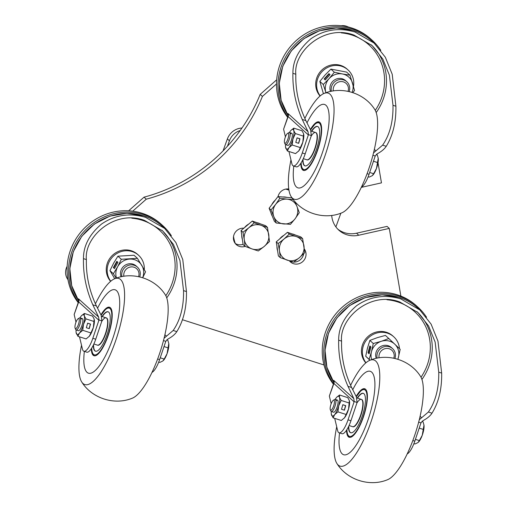 <?xml version="1.0" encoding="UTF-8"?>
<svg xmlns="http://www.w3.org/2000/svg" width="508" height="508" viewBox="0 0 508 508"><rect width="100%" height="100%" fill="white"/><g stroke="black" fill="none" stroke-linecap="round" stroke-linejoin="round"><path stroke-width="0.76" d="M288.938 190.132A41.389 39.281 132.2 0 0 285.731 189.097M288.912 189.979A41.389 39.281 132.2 0 0 286.08 189.033M240.163 130.55A15.919 15.107 132.2 0 0 229.419 140.786L227.451 146.228M229.419 140.786L227.374 138.932L223.05 150.882M335.902 226.911L340.862 213.195M227.374 138.932A15.919 15.107 -47.8 0 1 241.948 128.029M233.432 237.299A41.389 39.281 132.2 0 0 234.969 243.084M233.521 236.537A41.389 39.281 132.2 0 0 235.293 243.497M278.035 196.532A9.55 9.068 -47.8 0 1 278.352 195.466A9.55 9.068 -47.8 0 1 288.766 188.995M245.123 246.38A9.55 9.068 -47.8 0 1 236.277 244.583A9.55 9.068 -47.8 0 1 233.985 234.721A9.55 9.068 -47.8 0 1 242.373 228.206L244.005 228.067M67.958 279.635A12.732 12.084 -47.8 0 1 66.345 268.072A12.732 12.084 -47.8 0 1 67.151 266.281M303.701 253.733A9.55 9.068 -47.8 0 1 293.732 262.09M293.078 262.045A9.55 9.068 -47.8 0 1 289.776 261.017M243.091 244.291A9.55 9.068 -47.8 0 1 235.255 243.472M337.731 229.095A23.876 22.663 132.2 0 0 356.527 233.204L387.045 226.39L389.274 228.41L400.875 296.088M128.632 210.795L144.043 197.161A167.145 158.642 132.2 0 0 260.191 94.393L276.676 79.8M341.166 25.724A12.732 12.084 -47.8 0 1 348.336 27.013M376.555 154.229L376.625 154.623M378.015 162.731L381.464 182.867L361.296 187.376M132.721 211.169L146.272 199.18A167.145 158.642 132.2 0 0 262.414 96.412L260.191 94.393M262.414 96.412L276.498 83.953M146.272 199.18L144.043 197.161M323.99 364.966L182.448 319.735M331.699 215.411A23.876 22.663 132.2 0 0 338.811 230.143A23.876 22.663 132.2 0 0 358.756 235.229L389.274 228.41M304.4 249.085A9.55 9.068 -47.8 0 1 302.781 261.563A9.55 9.068 -47.8 0 1 290.335 261.855A9.55 9.068 -47.8 0 1 289.439 260.909M171.348 235.706A57.309 54.394 132.2 0 0 162.763 225.628L161.277 224.282A57.309 54.394 132.2 0 0 142.132 213.265A57.309 54.394 132.2 0 0 78.111 235.61A57.309 54.394 132.2 0 0 78.2 302.616M162.763 225.628A57.309 54.394 132.2 0 0 143.618 214.611A57.309 54.394 132.2 0 0 80.289 236.017A57.309 54.394 132.2 0 0 78.359 302.177M79.502 336.817L82.461 349.161A15.919 4.604 -72.3 0 0 83.877 351.238L86.779 352.165A15.919 4.604 -72.3 0 0 95.339 340.373A15.919 4.604 -72.3 0 0 95.739 339.217L101.898 320.916L101.162 315.29L96.418 305.949C89.319 290.919 85.973 275.463 86.379 259.569C83.979 236.88 114.967 209.086 144.615 220.453L162.649 230.899L173.38 244.386L179.94 260.502L183.553 290.627C183.833 306.73 180.378 320.015 173.184 330.479L164.09 338.214M83.877 351.238A15.919 4.604 -72.3 0 0 92.437 339.446A15.919 4.604 -72.3 0 0 92.837 338.284L98.99 319.983L98.603 317.036L92.805 304.794C86.189 289.706 83.077 274.32 83.471 258.642C83.35 245.98 89.357 234.461 101.479 224.091C114.884 214.897 129.578 212.655 145.574 217.373L164.636 228.403L175.901 242.57L182.772 259.588L186.455 291.554C186.734 307.442 183.515 320.802 176.803 331.635C174.981 334.41 171.964 336.912 167.761 339.134L165.786 341.325L159.614 359.626A15.919 4.604 107.7 0 1 159.207 360.782A15.919 4.604 107.7 0 1 151.994 372.402M78.791 300.133L78.505 298.806L78.543 301.663A5.569 0.699 19.9 0 0 78.702 301.936L74.149 314.516L78.543 301.663M75.984 322.167L74.149 314.516M93.866 343.999L97.415 345.129A14.326 4.14 -72.3 0 0 106.54 329.87A14.326 4.14 -72.3 0 0 106.134 317.837L106.426 317.932A14.326 4.14 107.7 0 1 106.832 329.965A14.326 4.14 107.7 0 1 97.701 345.224L97.415 345.129A14.326 4.14 -72.3 0 0 99.403 344.456A14.326 4.14 -72.3 0 0 106.54 329.863A14.326 4.14 -72.3 0 0 106.134 317.837A14.326 4.14 -72.3 0 0 101.702 321.507M78.327 324.714A5.271 1.524 107.7 0 1 75.133 328.244A5.271 1.524 107.7 0 1 75.87 322.485A5.271 1.524 107.7 0 1 78.188 318.675A5.271 1.524 107.7 0 1 78.327 324.714M78.188 318.675L79.419 317.97A6.369 1.841 107.7 0 1 80.035 317.856A6.369 1.841 107.7 0 1 79.585 325.266A6.369 1.841 107.7 0 1 76.162 329.984A6.369 1.841 107.7 0 1 75.724 329.533L75.133 328.244M168.859 344.303A10.344 2.991 -72.3 0 0 168.802 343.643A10.344 2.991 -72.3 0 0 168.796 343.592L167.043 353.759A10.344 2.991 -72.3 0 0 168.859 344.303M160.23 357.797L164.179 359.061L167.043 353.759A10.344 2.991 107.7 0 1 163.43 360.445A10.344 2.991 107.7 0 1 163.379 360.502M164.179 359.061L162.808 361.023L159.753 362.445L158.706 362.109M166.802 339.827L167.818 340.15L168.802 343.643M164.008 346.57L168.218 347.916M80.785 319.437A6.369 1.841 107.7 0 1 82.226 318.554A6.369 1.841 107.7 0 1 82.569 323.228A6.369 1.841 107.7 0 1 79.794 329.806A6.369 1.841 107.7 0 1 78.353 330.683L76.162 329.984M87.624 323.164L86.341 327.73L89.243 328.657L90.526 324.091L87.624 323.164M82.734 330.314L83.496 324.333A10.344 2.991 107.7 0 1 79.483 333.045A10.344 2.991 107.7 0 1 76.276 333.331A10.344 2.991 107.7 0 1 76.117 332.543L77.921 336.315L79.483 333.045L82.734 330.314L90.919 332.93L93.37 327.489L94.177 319.062L92.532 316.078L84.347 313.461L84.303 315.906A10.344 2.991 107.7 0 1 83.496 324.333L85.947 318.891L94.132 321.507M85.947 318.891L84.303 315.906A10.344 2.991 107.7 0 0 81.483 315.741L81.515 315.709M81.547 315.678L84.347 313.461M77.921 336.315L86.106 338.931L89.357 336.201L90.919 332.93M88.963 336.652L88.938 336.683A10.344 2.991 -72.3 0 0 88.963 336.652A10.344 2.991 -72.3 0 0 89.357 336.201A10.344 2.991 -72.3 0 0 93.37 327.489A10.344 2.991 -72.3 0 0 94.336 319.849A10.344 2.991 -72.3 0 0 94.323 319.78M79.978 317.837A10.344 2.991 107.7 0 1 81.096 316.192A10.344 2.991 107.7 0 1 81.483 315.741M76.117 332.543A10.344 2.991 107.7 0 1 76.105 329.965M80.823 319.443A6.369 1.841 107.7 0 1 82.245 318.56L80.035 317.856M89.11 328.613L90.38 324.104L87.611 323.215M91.326 348.672A25.47 7.36 -72.3 0 0 94.024 355.746A25.47 7.36 -72.3 0 0 106.255 340.62A25.47 7.36 -72.3 0 0 109.525 307.226A25.47 7.36 -72.3 0 0 100.946 314.909M109.474 347.186A43.777 12.656 -72.3 0 0 115.1 289.782A43.777 12.656 -72.3 0 0 97.523 308.242A43.777 12.656 -72.3 0 1 115.1 289.782A43.777 12.656 -72.3 0 1 109.474 347.186A43.777 12.656 -72.3 0 1 88.449 373.183A43.777 12.656 -72.3 0 0 109.474 347.186M84.36 351.39A43.777 12.656 -72.3 0 0 88.449 373.183L88.449 373.183A43.777 12.656 -72.3 0 1 84.36 351.39M81.521 345.23A55.715 16.104 -72.3 0 0 81.782 382.067C91.967 398.386 114.516 405.594 132.277 398.202A55.715 16.104 -72.3 0 0 155.124 365.379A55.715 16.104 -72.3 0 0 165.316 294.818C155.124 278.498 132.582 271.291 114.821 278.682A55.715 16.104 -72.3 0 0 95.421 303.809M81.782 382.067A55.715 16.104 -72.3 0 0 111.576 351.466A55.715 16.104 -72.3 0 0 114.821 278.682M93.282 345.23A20.695 5.982 -72.3 0 0 95.472 351.193A20.695 5.982 -72.3 0 0 108.661 329.152A20.695 5.982 -72.3 0 0 108.071 311.772A20.695 5.982 -72.3 0 0 102.025 316.522M102.311 316.617A20.695 5.982 107.7 0 1 108.217 311.823M95.625 351.238A20.695 5.982 107.7 0 1 93.574 344.627M380.797 50.375A57.309 54.394 132.2 0 0 372.205 40.303L370.726 38.951A57.309 54.394 132.2 0 0 351.574 27.94A57.309 54.394 132.2 0 0 287.56 50.286A57.309 54.394 132.2 0 0 287.642 117.291M372.205 40.303A57.309 54.394 132.2 0 0 353.06 29.286A57.309 54.394 132.2 0 0 289.731 50.686A57.309 54.394 132.2 0 0 287.801 116.853M288.944 151.492L291.903 163.83A15.919 4.604 -72.3 0 0 293.319 165.913L296.221 166.84A15.919 4.604 -72.3 0 0 304.781 155.042A15.919 4.604 -72.3 0 0 305.187 153.886L311.341 135.585L310.604 129.959L305.867 120.618C298.767 105.594 295.415 90.132 295.821 74.244C293.421 51.549 324.415 23.762 354.063 35.122L372.091 45.568L382.829 59.055L389.388 75.178L392.995 105.296C393.281 121.406 389.827 134.69 382.632 145.148L373.532 152.883M293.319 165.913A15.919 4.604 -72.3 0 0 301.879 154.114A15.919 4.604 -72.3 0 0 302.285 152.959L308.432 134.658L308.045 131.705L302.247 119.463C295.631 104.375 292.519 88.995 292.913 73.317C292.799 60.655 298.799 49.136 310.921 38.76C324.326 29.566 339.026 27.33 355.022 32.048L374.085 43.078L385.343 57.245L392.214 74.263L395.903 106.223C396.176 122.117 392.957 135.477 386.245 146.304C384.423 149.085 381.413 151.581 377.209 153.81L375.228 156L369.056 174.295A15.919 4.604 107.7 0 1 368.649 175.451A15.919 4.604 107.7 0 1 361.442 187.071M288.239 114.808L287.947 113.481L287.985 116.338A5.569 0.699 19.9 0 0 288.144 116.611L283.591 129.191L287.985 116.338M285.433 136.843L283.591 129.191M303.308 158.667L306.857 159.804A14.326 4.14 -72.3 0 0 315.982 144.545A14.326 4.14 -72.3 0 0 315.576 132.512L315.868 132.601A14.326 4.14 107.7 0 1 316.274 144.634A14.326 4.14 107.7 0 1 307.149 159.893L306.857 159.804A14.326 4.14 -72.3 0 0 308.851 159.125A14.326 4.14 -72.3 0 0 315.989 144.539A14.326 4.14 -72.3 0 0 315.576 132.512A14.326 4.14 -72.3 0 0 311.15 136.176M287.769 139.389A5.271 1.524 107.7 0 1 284.575 142.913A5.271 1.524 107.7 0 1 285.312 137.154A5.271 1.524 107.7 0 1 287.63 133.35A5.271 1.524 107.7 0 1 287.769 139.389M287.63 133.35L288.861 132.639A6.369 1.841 107.7 0 1 289.484 132.524A6.369 1.841 107.7 0 1 289.027 139.941A6.369 1.841 107.7 0 1 285.604 144.659A6.369 1.841 107.7 0 1 285.166 144.202L284.575 142.913M378.308 158.979A10.344 2.991 -72.3 0 0 378.244 158.318A10.344 2.991 -72.3 0 0 378.238 158.267L376.485 168.427A10.344 2.991 -72.3 0 0 378.308 158.979M369.672 172.472L373.628 173.736L376.485 168.427A10.344 2.991 107.7 0 1 372.878 175.12A10.344 2.991 107.7 0 1 372.821 175.177M373.628 173.736L372.25 175.698L369.195 177.121L368.148 176.784M376.244 154.502L377.266 154.826L378.244 158.318M373.45 161.246L377.66 162.585M290.233 134.106A6.369 1.841 107.7 0 1 291.675 133.229A6.369 1.841 107.7 0 1 292.011 137.903A6.369 1.841 107.7 0 1 289.236 144.475A6.369 1.841 107.7 0 1 287.795 145.358L285.604 144.659M297.066 137.833L295.783 142.399L298.685 143.332L299.974 138.76L297.066 137.833M292.176 144.99L292.945 139.008A10.344 2.991 107.7 0 1 288.931 147.714A10.344 2.991 107.7 0 1 285.718 148.006A10.344 2.991 107.7 0 1 285.56 147.218L287.363 150.984L288.931 147.714L292.176 144.99L300.361 147.599L302.812 142.157L303.619 133.737L301.974 130.753L293.789 128.137L293.751 130.581A10.344 2.991 107.7 0 1 292.945 139.008L295.389 133.56L303.574 136.176M295.389 133.56L293.751 130.581A10.344 2.991 107.7 0 0 290.932 130.416L290.957 130.385M290.989 130.346L293.789 128.137M287.363 150.984L295.548 153.6L298.799 150.87L300.361 147.599M298.412 151.321L298.38 151.352A10.344 2.991 -72.3 0 0 298.412 151.321A10.344 2.991 -72.3 0 0 298.799 150.87A10.344 2.991 -72.3 0 0 302.812 142.157A10.344 2.991 -72.3 0 0 303.778 134.518A10.344 2.991 -72.3 0 0 303.771 134.449M289.427 132.512A10.344 2.991 107.7 0 1 290.538 130.867A10.344 2.991 107.7 0 1 290.932 130.416M285.56 147.218A10.344 2.991 107.7 0 1 285.553 144.634M290.265 134.118A6.369 1.841 107.7 0 1 291.694 133.236L289.484 132.524M298.558 143.288L299.822 138.773L297.053 137.89M300.774 163.341A25.47 7.36 -72.3 0 0 303.466 170.415A25.47 7.36 -72.3 0 0 315.703 155.289A25.47 7.36 -72.3 0 0 318.973 121.895A25.47 7.36 -72.3 0 0 310.388 129.584M318.922 161.855A43.777 12.656 -72.3 0 0 324.542 104.457A43.777 12.656 -72.3 0 0 306.965 122.917A43.777 12.656 -72.3 0 1 324.542 104.457L324.542 104.457A43.777 12.656 -72.3 0 1 318.922 161.855A43.777 12.656 -72.3 0 1 297.891 187.852A43.777 12.656 -72.3 0 0 318.922 161.855M293.802 166.065A43.777 12.656 -72.3 0 0 297.891 187.852L297.891 187.852A43.777 12.656 -72.3 0 1 293.802 166.065M290.963 159.899A55.715 16.104 -72.3 0 0 291.224 196.742C301.415 213.062 323.958 220.262 341.719 212.871A55.715 16.104 -72.3 0 0 364.573 180.054A55.715 16.104 -72.3 0 0 374.758 109.487C364.573 93.167 342.024 85.966 324.263 93.351A55.715 16.104 -72.3 0 0 304.864 118.485M291.224 196.742A55.715 16.104 -72.3 0 0 321.024 166.135A55.715 16.104 -72.3 0 0 324.263 93.351M302.73 159.906A20.695 5.982 -72.3 0 0 304.921 165.868A20.695 5.982 -72.3 0 0 318.103 143.821A20.695 5.982 -72.3 0 0 317.519 126.448A20.695 5.982 -72.3 0 0 311.468 131.197M311.76 131.286A20.695 5.982 107.7 0 1 317.659 126.498M305.067 165.906A20.695 5.982 107.7 0 1 303.016 159.302M426.542 317.246A57.309 54.394 132.2 0 0 417.957 307.175L416.471 305.829A57.309 54.394 132.2 0 0 397.326 294.811A57.309 54.394 132.2 0 0 333.305 317.157A57.309 54.394 132.2 0 0 333.394 384.162M417.957 307.175A57.309 54.394 132.2 0 0 398.812 296.158A57.309 54.394 132.2 0 0 335.483 317.557A57.309 54.394 132.2 0 0 333.553 383.724M334.696 418.363L337.655 430.701A15.919 4.604 -72.3 0 0 339.071 432.784L341.973 433.711A15.919 4.604 -72.3 0 0 350.533 421.919A15.919 4.604 -72.3 0 0 350.939 420.757L357.092 402.457L356.356 396.831L351.619 387.49C344.513 372.466 341.166 357.003 341.573 341.116C339.173 318.421 370.161 290.633 399.809 302L417.843 312.439L428.581 325.926L435.134 342.049L438.747 372.167C439.033 388.277 435.572 401.561 428.377 412.02L419.284 419.754M339.071 432.784A15.919 4.604 -72.3 0 0 347.631 420.986A15.919 4.604 -72.3 0 0 348.031 419.83L354.184 401.53L353.797 398.583L347.999 386.334C341.382 371.246 338.271 355.867 338.665 340.189C338.544 327.527 344.551 316.008 356.673 305.632C370.078 296.437 384.772 294.202 400.768 298.92L419.83 309.95L431.095 324.117L437.966 341.135L441.655 373.101C441.928 388.988 438.709 402.349 431.997 413.175C430.174 415.957 427.165 418.459 422.954 420.681L420.98 422.872L414.807 441.166A15.919 4.604 107.7 0 1 414.401 442.328A15.919 4.604 107.7 0 1 407.187 453.942M333.985 381.679L333.699 380.352L333.737 383.21A5.569 0.699 19.9 0 0 333.896 383.483L329.343 396.062L333.737 383.21M331.178 403.714L329.343 396.062M349.06 425.545L352.609 426.676A14.326 4.14 -72.3 0 0 361.734 411.416A14.326 4.14 -72.3 0 0 361.328 399.383L361.62 399.472A14.326 4.14 107.7 0 1 362.026 411.505A14.326 4.14 107.7 0 1 352.895 426.771L352.609 426.676A14.326 4.14 -72.3 0 0 354.597 426.002A14.326 4.14 -72.3 0 0 361.734 411.41A14.326 4.14 -72.3 0 0 361.328 399.383A14.326 4.14 -72.3 0 0 356.902 403.047M333.521 406.26A5.271 1.524 107.7 0 1 330.327 409.791A5.271 1.524 107.7 0 1 331.064 404.031A5.271 1.524 107.7 0 1 333.381 400.221A5.271 1.524 107.7 0 1 333.521 406.26M333.381 400.221L334.613 399.51A6.369 1.841 107.7 0 1 335.229 399.396A6.369 1.841 107.7 0 1 334.778 406.813A6.369 1.841 107.7 0 1 331.356 411.531A6.369 1.841 107.7 0 1 330.918 411.08L330.327 409.791M424.053 425.85A10.344 2.991 -72.3 0 0 423.996 425.19A10.344 2.991 -72.3 0 0 423.99 425.139L422.237 435.305A10.344 2.991 -72.3 0 0 424.053 425.85M415.423 439.344L419.373 440.607L422.237 435.305A10.344 2.991 107.7 0 1 418.63 441.992A10.344 2.991 107.7 0 1 418.573 442.049M419.373 440.607L418.001 442.57L414.947 443.992L413.899 443.655M421.996 421.373L423.012 421.697L423.996 425.19M419.202 428.117L423.412 429.463M335.978 400.977A6.369 1.841 107.7 0 1 337.42 400.101A6.369 1.841 107.7 0 1 337.763 404.774A6.369 1.841 107.7 0 1 334.988 411.347A6.369 1.841 107.7 0 1 333.546 412.229L331.356 411.531M342.817 404.705L341.535 409.277L344.437 410.204L345.719 405.638L342.817 404.705M337.928 411.861L338.69 405.879A10.344 2.991 107.7 0 1 334.677 414.591A10.344 2.991 107.7 0 1 331.47 414.877A10.344 2.991 107.7 0 1 331.311 414.09L333.115 417.855L334.677 414.591L337.928 411.861L346.113 414.477L348.564 409.029L349.371 400.609L347.726 397.624L339.541 395.008L339.496 397.453A10.344 2.991 107.7 0 1 338.69 405.879L341.141 400.437L349.326 403.047M341.141 400.437L339.496 397.453A10.344 2.991 107.7 0 0 336.677 397.288L336.709 397.256M336.74 397.224L339.541 395.008M333.115 417.855L341.3 420.472L344.551 417.741L346.113 414.477M344.164 418.198L344.132 418.23A10.344 2.991 -72.3 0 0 344.164 418.198A10.344 2.991 -72.3 0 0 344.551 417.741A10.344 2.991 -72.3 0 0 348.564 409.029A10.344 2.991 -72.3 0 0 349.529 401.396A10.344 2.991 -72.3 0 0 349.523 401.32M335.178 399.383A10.344 2.991 107.7 0 1 336.29 397.739A10.344 2.991 107.7 0 1 336.677 397.288M331.311 414.09A10.344 2.991 107.7 0 1 331.299 411.512M336.017 400.99A6.369 1.841 107.7 0 1 337.439 400.107M344.303 410.159L345.573 405.651L342.805 404.762M346.526 430.213A25.47 7.36 -72.3 0 0 349.218 437.293A25.47 7.36 -72.3 0 0 361.448 422.161A25.47 7.36 -72.3 0 0 364.719 388.766A25.47 7.36 -72.3 0 0 356.14 396.456M364.674 428.727A43.777 12.656 -72.3 0 0 370.294 371.329A43.777 12.656 -72.3 0 0 352.717 389.788A43.777 12.656 -72.3 0 1 370.294 371.329A43.777 12.656 -72.3 0 1 364.674 428.727A43.777 12.656 -72.3 0 1 343.643 454.73A43.777 12.656 -72.3 0 0 364.674 428.727M339.554 432.937A43.777 12.656 -72.3 0 0 343.643 454.73A43.777 12.656 -72.3 0 1 339.554 432.937M336.715 426.771A55.715 16.104 -72.3 0 0 336.975 463.614C347.167 479.933 369.71 487.134 387.471 479.749A55.715 16.104 -72.3 0 0 410.318 446.926A55.715 16.104 -72.3 0 0 420.51 376.365C410.318 360.039 387.775 352.838 370.015 360.229A55.715 16.104 -72.3 0 0 350.615 385.356M336.975 463.614A55.715 16.104 -72.3 0 0 366.77 433.013A55.715 16.104 -72.3 0 0 370.015 360.229M348.475 426.777A20.695 5.982 -72.3 0 0 350.672 432.74A20.695 5.982 -72.3 0 0 363.855 410.699A20.695 5.982 -72.3 0 0 363.264 393.319A20.695 5.982 -72.3 0 0 357.219 398.069M357.505 398.164A20.695 5.982 107.7 0 1 363.41 393.37M350.818 432.778A20.695 5.982 107.7 0 1 348.767 426.174M348.043 91.332A7.842 7.442 132.2 0 0 343.541 81.915A7.842 7.442 132.2 0 0 333.794 86.646A7.842 7.442 132.2 0 0 333.331 90.951M331.362 91.294A9.55 9.068 -47.8 0 1 331.857 85.725A9.55 9.068 -47.8 0 1 346.856 81.775A9.55 9.068 -47.8 0 1 349.167 91.573M393.795 358.204A7.842 7.442 132.2 0 0 394.005 353.936A7.842 7.442 132.2 0 0 385.039 348.672A7.842 7.442 132.2 0 0 379.076 357.822M377.107 358.165A9.55 9.068 -47.8 0 1 381.648 347.828A9.55 9.068 -47.8 0 1 392.601 348.647A9.55 9.068 -47.8 0 1 395.224 353.111A9.55 9.068 -47.8 0 1 394.919 358.451M138.601 276.657A7.842 7.442 132.2 0 0 137.541 269.697A7.842 7.442 132.2 0 0 128.391 267.659A7.842 7.442 132.2 0 0 123.882 276.276M121.914 276.619A9.55 9.068 -47.8 0 1 126.454 266.281A9.55 9.068 -47.8 0 1 137.408 267.106A9.55 9.068 -47.8 0 1 138.487 268.281A9.55 9.068 -47.8 0 1 139.725 276.904M257.118 222.733A12.732 12.084 -47.8 0 1 258.724 223.164A12.732 12.084 -47.8 0 1 260.248 223.818M242.386 239.471A12.732 12.084 -47.8 0 1 241.764 235.21M244.513 227.635A12.732 12.084 -47.8 0 1 248.806 224.015M245.027 246.342L251.936 248.895A12.732 12.084 -47.8 0 1 244.265 239.535L245.027 246.342L243.135 244.627L241.078 230.53L252.305 221.056L265.589 225.679L267.481 227.387L261.099 225.323A12.732 12.084 -47.8 0 1 268.77 234.677A12.732 12.084 -47.8 0 1 264.185 246.463L269.538 241.484L267.481 227.387M248.85 227.749A12.732 12.084 -47.8 0 1 261.099 225.323L254.197 222.771L248.85 227.749L242.97 232.245L244.265 239.535A12.732 12.084 -47.8 0 1 248.85 227.749M251.936 248.895A12.732 12.084 132.2 0 0 264.185 246.463L258.312 250.965L251.936 248.895M252.305 221.056L254.197 222.771M241.078 230.53L242.97 232.245M272.294 216.148A12.732 12.084 -47.8 0 1 271.52 214.579A12.732 12.084 -47.8 0 1 270.986 212.896M271.856 204.61A12.732 12.084 -47.8 0 1 275.26 200.12M282.727 196.977A12.732 12.084 -47.8 0 1 286.874 197.371M276.269 223.025L290.417 224.365L295.123 218.745L299.288 212.649L296.913 206.356A12.732 12.084 -47.8 0 1 295.123 218.745A12.732 12.084 -47.8 0 1 283.61 223.939A12.732 12.084 -47.8 0 1 273.895 216.732L276.269 223.025L274.384 221.31L269.107 208.248L277.978 196.526L291.992 197.86M273.895 216.732A12.732 12.084 -47.8 0 1 275.692 204.343A12.732 12.084 -47.8 0 1 287.204 199.155L279.864 198.241L275.692 204.343L270.993 209.963L273.895 216.732M294.856 201.479L296.913 206.356A12.732 12.084 132.2 0 0 287.204 199.155L293.256 199.555M269.107 208.248L270.993 209.963M277.978 196.526L279.864 198.241M277.603 250.774A12.732 12.084 -47.8 0 1 276.962 246.532M279.673 238.938A12.732 12.084 -47.8 0 1 281.616 236.887A12.732 12.084 -47.8 0 1 283.947 235.293M292.24 233.966A12.732 12.084 -47.8 0 1 295.402 235.045M280.27 257.645L278.384 255.93L276.25 241.852L287.433 232.321L300.742 236.868L302.628 238.582L296.24 236.55A12.732 12.084 -47.8 0 1 303.962 245.859A12.732 12.084 -47.8 0 1 299.441 257.67A12.732 12.084 -47.8 0 1 287.191 260.159A12.732 12.084 -47.8 0 1 279.47 250.844L280.27 257.645L293.586 262.191L299.441 257.67L304.762 252.66L302.628 238.582M283.997 239.039A12.732 12.084 -47.8 0 1 296.24 236.55L289.319 234.036L283.997 239.039A12.732 12.084 132.2 0 0 279.47 250.844L278.143 243.567L283.997 239.039M287.433 232.321L289.319 234.036M276.25 241.852L278.143 243.567M371.704 359.613A14.326 13.595 -47.8 0 1 371.494 351.695A14.326 13.595 -47.8 0 1 381.343 341.287L388.81 338.519L385.401 335.42L377.33 337.649L369.862 340.417L373.272 343.516L381.343 341.287A14.326 13.595 132.2 0 1 394.799 344.195A14.326 13.595 -47.8 0 1 398.412 357.511A14.326 13.595 -47.8 0 1 397.84 359.245M391.516 347.669A9.55 9.068 132.2 0 0 379.914 347.034A9.55 9.068 132.2 0 0 376.263 358.343M369.83 345.942L368.033 352.793L369.145 353.803L370.948 346.958L369.83 345.942M369.926 360.261L365.703 356.235L369.119 359.327L371.494 351.695L373.272 343.516M365.703 356.235L367.487 348.056L369.862 340.417M397.929 359.27L400.19 349.339L388.81 338.519M370.053 360.21L369.119 359.327M370.218 346.291L368.478 352.889L368.033 352.793M368.478 352.889L369.214 353.555M136.766 266.573A9.55 9.068 132.2 0 0 121.685 268.872A9.55 9.068 132.2 0 0 121.069 276.796M114.706 278.727L109.963 270.631L113.64 263.138L117.913 256.184L121.329 259.277L117.646 266.776A14.326 13.595 -47.8 0 1 129.667 259.08A14.326 13.595 -47.8 0 1 141.776 265.36A14.326 13.595 -47.8 0 1 142.646 277.698M116.173 278.187L113.373 273.729L117.646 266.776A14.326 13.595 132.2 0 0 116.51 278.073M109.963 270.631L113.373 273.729M113.367 267.583L114.478 268.592L117.926 262.331L116.808 261.322L113.367 267.583L114.535 268.484M121.329 259.277L137.414 258.337L145.548 271.844L142.729 277.73M117.913 256.184L134.004 255.245L137.414 258.337M117.157 261.639L113.767 267.792M346.208 81.248A9.55 9.068 132.2 0 0 334.734 79.788A9.55 9.068 132.2 0 0 330.295 90.837A9.55 9.068 132.2 0 0 330.511 91.472M323.412 93.732L319.849 81.401L323.266 84.493L325.945 92.742A14.326 13.595 -47.8 0 1 325.844 92.386A14.326 13.595 -47.8 0 1 329.108 78.626A14.326 13.595 -47.8 0 1 342.468 73.965L349.987 75.178L346.577 72.085L330.937 69.12L334.347 72.212L342.468 73.965A14.326 13.595 132.2 0 1 352.565 83.071A14.326 13.595 -47.8 0 1 352.088 92.373M328.943 73.641L324.142 78.956L325.26 79.972L330.054 74.651L328.943 73.641M323.266 84.493L329.108 78.626L334.347 72.212M319.849 81.401L325.095 74.987L330.937 69.12M352.857 92.621L354.54 90.424L349.987 75.178M329.279 73.946L324.479 79.261L324.142 78.956M324.479 79.261L325.26 79.966M110.763 281.222A19.101 18.129 -47.8 0 1 107.664 266.109A19.101 18.129 -47.8 0 1 120.453 251.828A19.101 18.129 -47.8 0 1 138.582 255.27L137.655 254.432A19.101 18.129 132.2 0 0 119.526 250.984A19.101 18.129 132.2 0 0 106.737 265.271A19.101 18.129 132.2 0 0 110.623 281.343M138.582 255.27A19.101 18.129 -47.8 0 1 144.285 269.627M365.963 362.769A19.101 18.129 -47.8 0 1 363.493 345.491A19.101 18.129 -47.8 0 1 393.776 336.817L392.849 335.978A19.101 18.129 132.2 0 0 362.56 344.653A19.101 18.129 132.2 0 0 365.817 362.89M393.776 336.817A19.101 18.129 -47.8 0 1 399.466 348.647M320.211 95.898A19.101 18.129 -47.8 0 1 317.227 80.296A19.101 18.129 -47.8 0 1 348.024 69.945L347.097 69.101A19.101 18.129 132.2 0 0 316.3 79.458A19.101 18.129 132.2 0 0 320.072 96.018M348.024 69.945A19.101 18.129 -47.8 0 1 353.492 86.335M358.756 235.229L356.527 233.204M165.83 295.688A51.733 49.105 132.2 0 0 142.291 220.313A51.733 49.105 132.2 0 0 131.82 218.211M162.789 226.72A56.509 53.638 132.2 0 0 143.904 215.862A56.509 53.638 132.2 0 0 81.915 236.353A56.509 53.638 132.2 0 0 78.721 301.009L71.698 285.655L69.844 268.637L73.317 251.631L81.769 236.277L94.393 224.047L109.957 216.122L126.975 213.277L143.796 215.798C150.933 218.097 157.264 221.736 162.789 226.72L164.636 228.403M92.837 338.284L95.739 339.217M157.651 358.997L159.614 359.626M92.805 304.794L96.418 305.949M83.471 258.642L86.379 259.569M165.786 341.325L163.481 340.595M101.898 320.916L98.99 319.983M173.184 330.479L176.803 331.635M98.908 320.269L78.702 301.936A3.981 3.778 -47.8 0 0 78.505 298.806L98.603 317.036M183.553 290.627L186.455 291.554M161.811 230.156A53.327 50.616 -47.8 0 1 166.745 297.885M166.427 336.144L164.903 334.766M91.719 348.063A24.517 7.087 -72.3 0 0 98.882 352.584A24.517 7.087 -72.3 0 0 109.931 328.72A24.517 7.087 -72.3 0 0 110.585 309.245A24.517 7.087 -72.3 0 0 101.143 315.252M375.272 110.363A51.733 49.105 132.2 0 0 351.733 34.989A51.733 49.105 132.2 0 0 341.262 32.88M288.163 115.691L281.146 100.324L279.286 83.312L282.759 66.307L291.217 50.952L303.835 38.722L319.399 30.797L336.417 27.953L353.244 30.467C360.375 32.766 366.706 36.411 372.231 41.396A56.509 53.638 132.2 0 0 353.346 30.531A56.509 53.638 132.2 0 0 291.363 51.029A56.509 53.638 132.2 0 0 288.169 115.678M302.285 152.959L305.187 153.886M367.094 173.666L369.056 174.295M302.247 119.463L305.867 120.618M292.913 73.317L295.821 74.244M375.228 156L372.929 155.264M311.341 135.585L308.432 134.658M382.632 145.148L386.245 146.304M308.35 134.938L288.144 116.611A3.981 3.778 -47.8 0 0 287.947 113.481L308.045 131.705M392.995 105.296L395.903 106.223M371.259 44.825A53.327 50.616 -47.8 0 1 376.187 112.56M375.869 150.812L374.352 149.435M301.168 162.731A24.517 7.087 -72.3 0 0 308.324 167.259A24.517 7.087 -72.3 0 0 319.373 143.396A24.517 7.087 -72.3 0 0 320.027 123.92A24.517 7.087 -72.3 0 0 310.585 129.927M421.024 377.234A51.733 49.105 132.2 0 0 397.485 301.86A51.733 49.105 132.2 0 0 387.013 299.752M417.982 308.267A56.509 53.638 132.2 0 0 399.098 297.402A56.509 53.638 132.2 0 0 337.109 317.9A56.509 53.638 132.2 0 0 333.915 382.556L326.892 367.195L325.037 350.183L328.511 333.178L336.963 317.824L349.587 305.594L365.15 297.669L382.168 294.824L398.99 297.345C406.127 299.637 412.458 303.282 417.982 308.267L419.83 309.95M348.031 419.83L350.939 420.757M412.845 440.544L414.807 441.166M347.999 386.334L351.619 387.49M338.665 340.189L341.573 341.116M420.98 422.872L418.675 422.135M357.092 402.457L354.184 401.53M428.377 412.02L431.997 413.175M354.101 401.809L333.896 383.483A3.981 3.778 -47.8 0 0 333.699 380.352L353.797 398.583M438.747 372.167L441.655 373.101M417.005 311.696A53.327 50.616 -47.8 0 1 421.938 379.432M421.621 417.69L420.097 416.306M346.913 429.603A24.517 7.087 -72.3 0 0 354.076 434.13A24.517 7.087 -72.3 0 0 365.125 410.267A24.517 7.087 -72.3 0 0 365.779 390.792A24.517 7.087 -72.3 0 0 356.337 396.799M106.134 317.837L101.695 316.421M109.912 307.391L108.445 307.505L105.791 309.086L101.105 315.189M91.637 348.202L92.05 352.019L93.301 354.889L94.431 355.835M374.085 43.078L372.231 41.396M315.576 132.512L311.137 131.089M319.354 122.06L317.887 122.174L315.233 123.762L310.547 129.864M301.079 162.871L301.492 166.694L302.743 169.558L303.879 170.504M361.328 399.383L356.889 397.961M335.229 399.396L337.42 400.101M365.106 388.938L363.639 389.052L360.985 390.633L356.299 396.735M346.831 429.743L347.243 433.565L348.494 436.429L349.625 437.375M346.856 81.775L345.618 80.658M392.601 348.647L391.37 347.529M137.408 267.106L136.176 265.982"/></g></svg>
